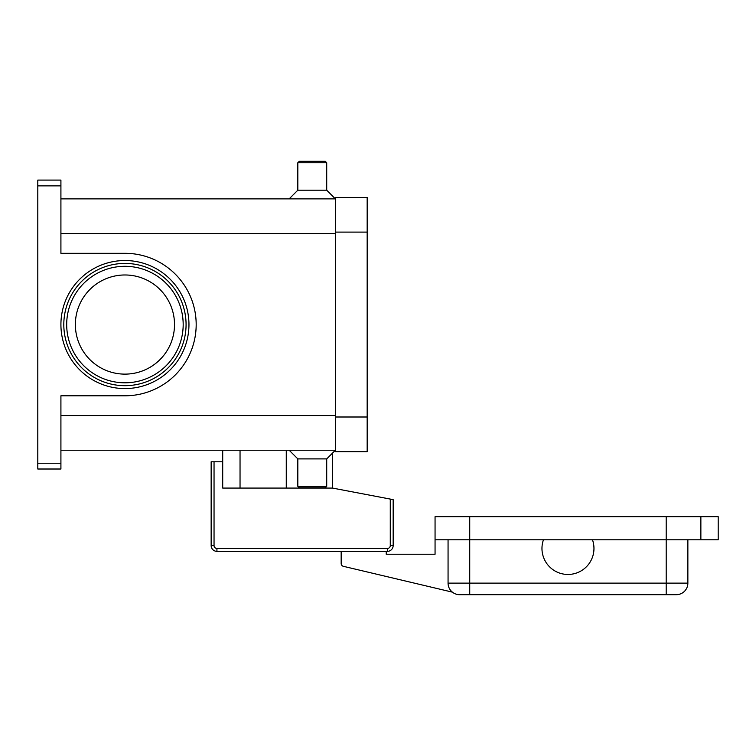 <?xml version="1.0" encoding="UTF-8"?>
<svg xmlns="http://www.w3.org/2000/svg" width="756" height="756" viewBox="0 0 756 756"><rect width="100%" height="100%" fill="white"/><g stroke="black" fill="none" stroke-linecap="round" stroke-linejoin="round"><path stroke-width="1.13" d="M214.042 461.784L211.151 461.784L211.151 545.567A5.774 5.774 0 0 0 216.925 551.351L387.393 551.351A5.774 5.774 0 0 0 393.167 545.567L393.167 499.631L390.276 499.083L390.276 545.567A2.892 2.892 0 0 1 387.393 548.459L216.925 548.459A2.892 2.892 0 0 1 214.042 545.567L214.042 461.784L222.708 461.784L222.708 450.226M592.477 557.125A26.006 26.006 0 0 1 559.298 572.972A26.006 26.006 0 0 1 543.451 539.793L592.477 539.793A26.006 26.006 0 0 1 592.477 557.125M448.062 539.793L448.062 583.131A11.557 11.557 0 0 0 459.62 594.688L676.308 594.688A11.557 11.557 0 0 0 684.482 591.305A11.557 11.557 0 0 1 676.308 594.688M60.915 450.226L335.38 450.226L326.715 458.901L326.715 486.344L325.269 487.79L299.272 487.79L297.826 486.344L297.826 458.901L289.161 450.226M326.715 486.344L297.826 486.344M326.715 458.901L297.826 458.901M60.915 198.875L335.38 198.875L326.715 190.2L326.715 162.757L325.269 161.311L299.272 161.311L297.826 162.757L297.826 190.2L289.161 198.875M63.806 324.551A61.132 61.132 0 0 0 124.938 385.683A61.132 61.132 0 0 0 186.071 324.551A61.132 61.132 0 0 1 124.938 385.683A61.132 61.132 0 0 1 63.806 324.551A61.132 61.132 0 0 1 124.938 263.419A61.132 61.132 0 0 1 186.071 324.551A61.132 61.132 0 0 0 124.938 263.419A61.132 61.132 0 0 0 63.806 324.551M174.513 324.551A49.575 49.575 0 0 0 124.938 274.976A49.575 49.575 0 0 0 75.364 324.551A49.575 49.575 0 0 0 124.938 374.125A49.575 49.575 0 0 0 174.513 324.551M37.8 180.089L60.915 180.089L37.8 180.089L37.8 185.872L60.915 185.872L60.915 180.089L37.8 180.089M60.915 463.23L37.8 463.23L37.8 469.013L60.915 469.013L60.915 395.794L124.938 395.794A71.244 71.244 0 0 0 196.182 324.551A71.244 71.244 0 0 0 124.938 253.307L60.915 253.307L60.915 185.872M37.8 463.23L37.8 185.872M326.715 190.2L297.826 190.2M326.715 162.757L297.826 162.757M687.865 539.793L687.865 583.131A11.557 11.557 0 0 1 684.482 591.305A11.557 11.557 0 0 0 687.865 583.131L666.197 583.131L666.197 594.688M700.869 539.793L700.869 516.679L718.2 516.679L718.2 539.793L592.477 539.793M543.451 539.793L435.059 539.793L435.059 516.679L700.869 516.679M390.276 545.567L393.167 545.567A5.774 5.774 0 0 1 387.393 551.351L386.231 551.351L386.231 554.242L435.059 554.242L435.059 539.793M452.371 592.137L343.385 566.32A2.892 2.892 0 0 1 341.164 563.513L341.164 551.351L216.925 551.351L216.925 548.459M335.38 232.101L335.38 451.672L367.17 451.672L367.17 197.429L335.38 197.429L335.38 232.101L367.17 232.101M332.498 453.118L332.498 488.074L390.276 499.083M332.498 488.074L222.708 488.074L222.708 461.784M240.039 488.074L240.039 450.226M183.179 324.551A58.25 58.25 0 0 0 124.938 266.301A58.25 58.25 0 0 0 66.689 324.551A58.25 58.25 0 0 0 124.938 382.801A58.25 58.25 0 0 0 183.179 324.551M211.151 545.567L214.042 545.567M387.393 551.351L387.393 548.459M286.269 488.074L286.269 450.226M666.197 516.679L666.197 583.131L448.062 583.131A11.557 11.557 0 0 0 459.62 594.688M469.731 516.679L469.731 594.688M60.915 324.551A64.024 64.024 0 0 0 124.938 388.575A64.024 64.024 0 0 0 188.962 324.551A64.024 64.024 0 0 0 124.938 260.527A64.024 64.024 0 0 0 60.915 324.551M335.38 233.538L60.915 233.538M335.38 415.564L60.915 415.564M335.38 417L367.17 417"/></g></svg>
